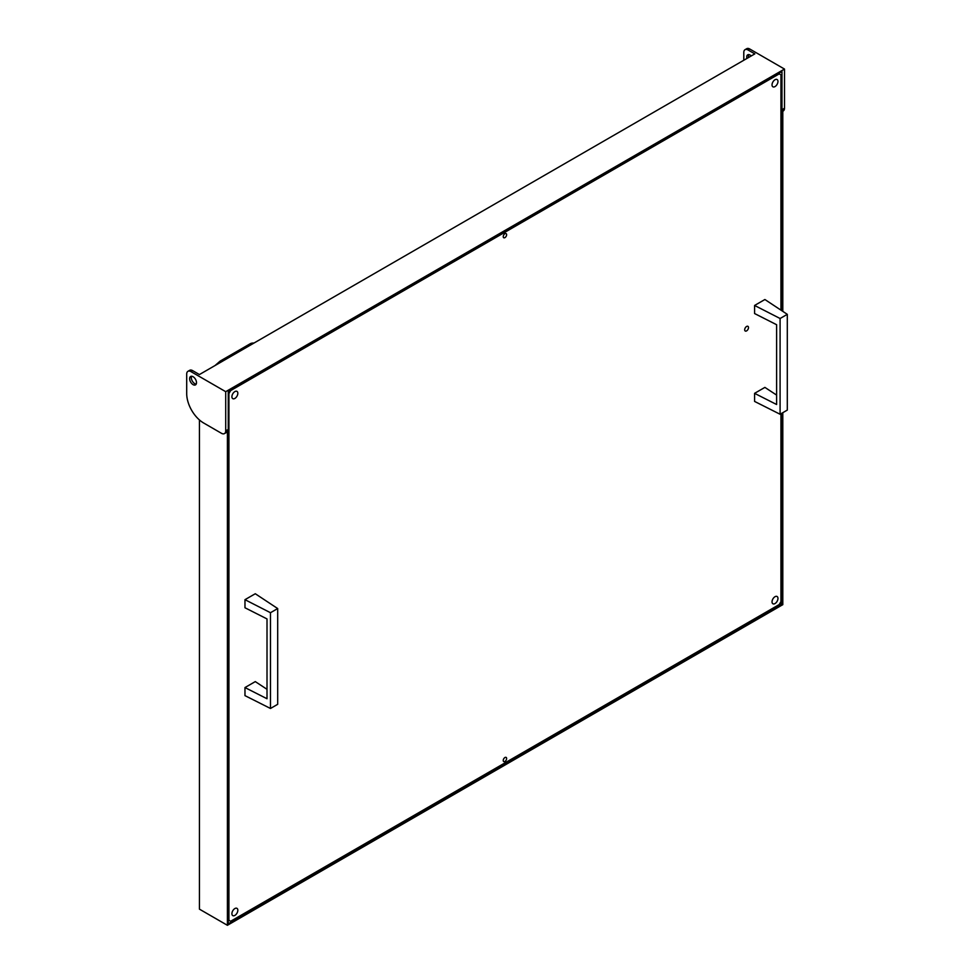 <?xml version="1.0" encoding="UTF-8"?>
<svg xmlns="http://www.w3.org/2000/svg" width="974" height="974" viewBox="0 0 974 974"><rect width="100%" height="100%" fill="white"/><g stroke="black" fill="none" stroke-linecap="round" stroke-linejoin="round"><path stroke-width="1.46" d="M775 596.709A4.2 2.423 -60 0 1 777.094 596.502A4.2 2.423 -60 0 1 777.739 599.874A4.2 2.423 -60 0 1 775 603.563A4.2 2.423 -60 0 1 772.906 603.77A4.2 2.423 -60 0 1 772.26 600.41A4.2 2.423 -60 0 1 775 596.709M234.868 391.585A4.2 2.423 -60 0 1 236.962 391.378A4.2 2.423 -60 0 1 237.607 394.738A4.2 2.423 -60 0 1 234.868 398.439A4.2 2.423 -60 0 1 232.774 398.646A4.2 2.423 -60 0 1 232.129 395.286A4.2 2.423 -60 0 1 234.868 391.585M234.868 908.559A4.2 2.423 -60 0 1 236.962 908.352A4.2 2.423 -60 0 1 237.607 911.713A4.2 2.423 -60 0 1 234.868 915.414A4.2 2.423 -60 0 1 232.774 915.621A4.2 2.423 -60 0 1 232.129 912.261A4.2 2.423 -60 0 1 234.868 908.559M775 79.746A4.2 2.423 -60 0 1 777.094 79.527A4.2 2.423 -60 0 1 777.739 82.9A4.2 2.423 -60 0 1 775 86.589A4.2 2.423 -60 0 1 772.906 86.808A4.2 2.423 -60 0 1 772.26 83.435A4.2 2.423 -60 0 1 775 79.746M504.934 761.449A2.398 1.388 120 0 0 506.504 759.33A2.398 1.388 120 0 0 506.127 757.407A2.398 1.388 120 0 0 504.934 757.529A2.398 1.388 120 0 0 503.363 759.647A2.398 1.388 120 0 0 503.741 761.571A2.398 1.388 120 0 0 504.934 761.449M504.934 237.619A2.398 1.388 120 0 0 506.504 235.513A2.398 1.388 120 0 0 506.127 233.59A2.398 1.388 120 0 0 504.934 233.699A2.398 1.388 120 0 0 503.363 235.818A2.398 1.388 120 0 0 503.741 237.741A2.398 1.388 120 0 0 504.934 237.619M746.595 326.473A2.703 1.558 -60 0 1 747.947 326.339A2.703 1.558 -60 0 1 748.361 328.506A2.703 1.558 -60 0 1 746.595 330.88A2.703 1.558 -60 0 1 745.244 331.014A2.703 1.558 -60 0 1 744.83 328.859A2.703 1.558 -60 0 1 746.595 326.473M229.949 390.209L230.631 390.611L228.927 393.545L228.927 920.308L230.631 921.282L779.237 604.55L780.941 601.603L780.941 413.767M228.927 393.545L228.257 393.155M228.257 919.919L228.927 920.308M780.941 310.134L780.941 74.84L779.237 73.866L230.631 390.611M779.237 73.866L778.567 73.476M193.059 376.707A4.858 2.8 -120 0 0 190.636 376.463A4.858 2.8 -120 0 0 189.893 380.359A4.858 2.8 -120 0 0 193.059 384.633A4.858 2.8 -120 0 0 195.494 384.876A4.858 2.8 -120 0 0 196.237 380.98A4.858 2.8 -120 0 0 193.059 376.707M196.188 384.121A4.858 2.8 60 0 1 194.763 383.659A4.858 2.8 60 0 1 191.635 376.232M746.912 58.464A4.858 2.8 60 0 1 747.728 54.824A4.858 2.8 60 0 1 750.15 55.068A4.858 2.8 60 0 1 751.283 55.932M748.726 54.605A4.858 2.8 -120 0 0 748.604 57.478M743.795 60.254L743.795 52.426A5.99 3.458 60 0 1 745.037 49.674L746.729 48.7A5.99 3.458 60 0 1 749.736 48.992L784.496 69.069L225.712 391.682L190.941 371.605A5.99 3.458 -120 0 0 187.945 371.313A5.99 3.458 -120 0 0 186.704 374.053L186.704 393.642A23.985 13.843 -120 0 0 203.663 423.008L221.463 433.296A5.99 3.458 -120 0 0 224.47 433.588A5.99 3.458 -120 0 0 225.712 430.849L227.405 429.863L227.405 925.3L782.804 604.647L782.804 412.684M782.804 311.363L782.804 109.21L784.496 108.236A5.99 3.458 60 0 1 783.254 110.975L782.804 111.243M199.427 419.94L199.427 909.144L227.405 925.3M745.037 49.674A5.99 3.458 60 0 1 748.032 49.978L754.826 53.887L199.427 374.552L192.645 370.631A5.99 3.458 -120 0 0 189.638 370.339L187.945 371.313M227.405 429.863A5.99 3.458 60 0 1 226.163 432.614L224.47 433.588M781.952 310.803L781.952 71.516L228.257 391.195L228.257 923.827L781.952 604.16L781.952 413.183M225.712 430.849L225.712 391.682M784.496 69.069L784.496 108.236M781.952 604.16L780.089 603.076M780.089 318.498L780.089 414.254L754.582 401.422L754.582 393.338L776.619 404.514L776.619 324.719L754.582 313.543L754.582 305.459L780.089 318.498L787.296 314.334L764.894 299.517L754.582 305.459M780.089 414.254L787.296 410.091L787.296 314.334M776.619 395.091L764.894 387.396L754.582 393.338M270.48 612.719L270.48 708.475L244.973 695.631L244.973 687.559L267.01 698.735L267.01 618.928L244.973 607.764L244.973 599.68L270.48 612.719L277.687 608.555L255.285 593.738L244.973 599.68M270.48 708.475L277.687 704.312L277.687 608.555M267.01 689.312L255.285 681.605L244.973 687.559M251 344.772A17.69 10.215 -120 0 0 247.055 345.575L220.124 361.111A17.69 10.215 60 0 1 222.449 360.343L227.185 358.517M217.811 363.935L222.449 360.343M251.414 344.528A17.69 10.215 -120 0 0 247.481 345.332A17.69 10.215 -120 0 0 247.262 345.453M253.958 343.055A17.69 10.215 -120 0 0 250.014 343.859L247.481 345.332M190.941 371.605L192.645 370.631M749.736 48.992L748.032 49.978M215.047 365.53L220.124 361.111"/></g></svg>
